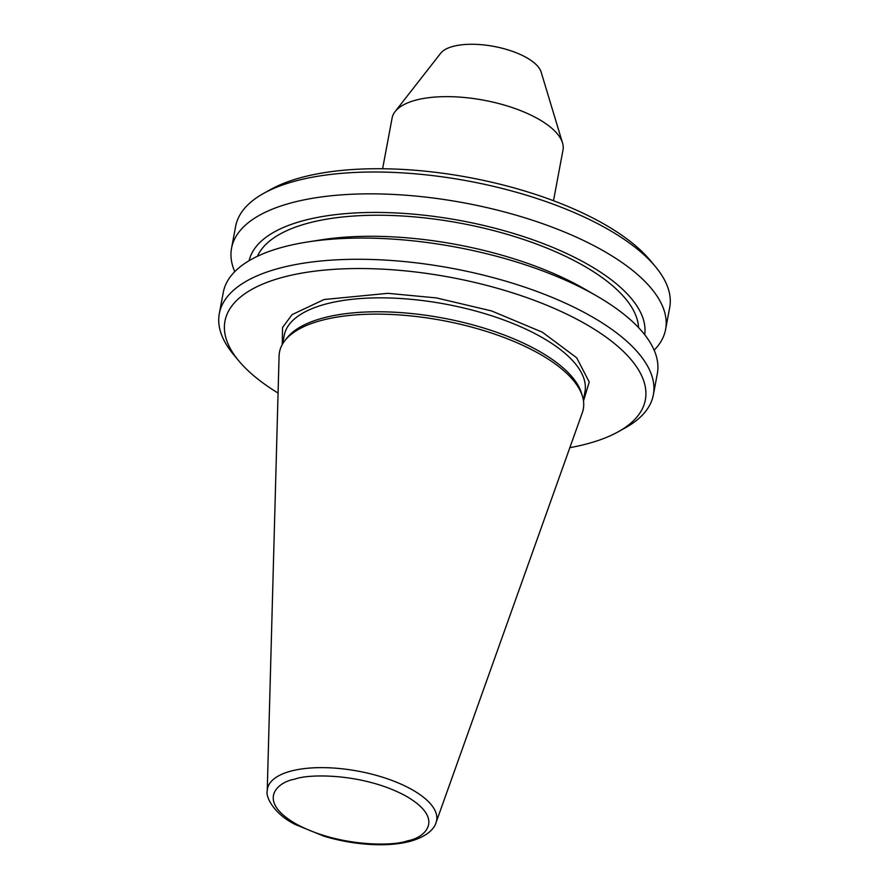 <?xml version="1.0" encoding="UTF-8"?>
<svg xmlns="http://www.w3.org/2000/svg" width="889" height="889" viewBox="0 0 889 889"><rect width="100%" height="100%" fill="white"/><g stroke="black" fill="none" stroke-linecap="round" stroke-linejoin="round"><path stroke-width="1.33" d="M665.605 329.419L669.695 307.583A220.794 87.333 -169.4 0 0 655.449 266.656L650.237 260.388A213.838 84.577 -169.4 0 0 302.06 177.322A213.838 84.577 -169.4 0 0 270.845 189.39L263.722 193.346A220.794 87.333 -169.4 0 0 235.641 226.362L231.551 248.198A220.794 87.333 10.6 0 1 291.859 202.725A220.794 87.333 10.6 0 1 537.378 221.861A220.794 87.333 10.6 0 1 665.605 329.419A220.794 87.333 10.6 0 1 654.148 350.166M655.449 266.656A220.794 87.333 -169.4 0 0 295.948 180.889A220.794 87.333 -169.4 0 0 263.722 193.346M219.305 313.617L223.283 292.414A220.794 87.333 10.6 0 1 283.591 246.942A220.794 87.333 10.6 0 1 307.75 241.941A220.794 87.333 10.6 0 1 596.83 296.048A220.794 87.333 10.6 0 1 657.327 373.647L653.359 394.849A220.794 87.333 -169.4 0 0 587.318 314.128A220.794 87.333 -169.4 0 0 279.624 268.156A220.794 87.333 -169.4 0 0 219.305 313.617A220.794 87.333 -169.4 0 0 233.551 354.555L238.763 360.823A213.838 84.577 -169.4 0 0 278.068 393.06M638.558 327.608A194.713 77.021 -169.4 0 0 579.828 263.622A194.713 77.021 -169.4 0 0 386.582 215.338A194.713 77.021 -169.4 0 0 257.432 256.288M249.12 260.688A201.258 79.61 10.6 0 1 303.827 220.528A201.258 79.61 10.6 0 1 526.121 237.463A201.258 79.61 10.6 0 1 644.714 334.72M234.74 271.678A220.794 87.333 10.6 0 1 231.551 248.198M569.849 447.667A213.838 84.577 -169.4 0 0 618.155 431.821A213.838 84.577 -169.4 0 0 581.395 321.674A213.838 84.577 -169.4 0 0 318.306 270.745A213.838 84.577 -169.4 0 0 238.763 360.823M553.503 200.725L562.993 150.008A86.922 34.382 -169.4 0 0 562.515 142.896A86.922 34.382 -169.4 0 0 504.441 105.124A86.922 34.382 -169.4 0 0 415.852 100.135A86.922 34.382 -169.4 0 0 395.116 111.57A86.922 34.382 -169.4 0 0 392.105 118.037L382.614 168.743M562.515 142.896L541.123 72.031A52.151 20.625 -169.4 0 0 506.274 49.362A52.151 20.625 -169.4 0 0 453.123 46.372A52.151 20.625 -169.4 0 0 440.688 53.24L395.116 111.57M321.696 320.34A154.553 61.13 -169.4 0 0 284.836 340.687A154.553 61.13 -169.4 0 0 279.079 356L267.233 790.943A86.055 34.038 10.6 0 1 290.959 771.096A86.055 34.038 10.6 0 1 389.071 779.386A86.055 34.038 10.6 0 1 436.066 822.547L582.306 412.752A154.553 61.13 -169.4 0 0 582.484 396.383A154.553 61.13 -169.4 0 0 479.204 329.219A154.553 61.13 -169.4 0 0 321.696 320.34M582.484 396.383L581.517 393.194A152.986 60.519 -169.4 0 0 479.293 326.708A152.986 60.519 -169.4 0 0 323.374 317.929A152.986 60.519 -169.4 0 0 286.891 338.064L284.836 340.687M282.235 344.61L282.535 327.541L292.059 314.639L324.096 299.515L387.837 293.326L436.399 297.915L491.595 310.939L542.346 332.197L576.683 357.778L589.24 382.037L583.495 400.983M618.155 431.821L625.278 427.865A220.794 87.333 -169.4 0 0 653.359 394.849M596.83 296.048L584.884 289.136A201.258 79.61 -169.4 0 0 321.385 239.819L307.75 241.941M583.373 400.217L584.951 391.793A152.986 60.519 -169.4 0 0 496.106 317.262A152.986 60.519 -169.4 0 0 325.985 304.005A152.986 60.519 -169.4 0 0 284.191 335.509L282.613 343.932M407.24 840.883C393.66 846.328 339.231 847.05 296.893 824.392C256.043 801.356 276.746 782.109 294.837 779.142C308.416 773.697 362.845 772.986 405.184 795.633C446.034 818.68 425.331 837.916 407.24 840.883M267.233 790.943C265.455 796.555 273.634 813.802 295.304 824.525L324.074 836.227C339.909 840.961 355.944 843.739 372.191 844.55C386.659 845.228 399.328 844.15 410.196 841.327C428.798 836.027 434.699 827.57 436.066 822.547"/></g></svg>
